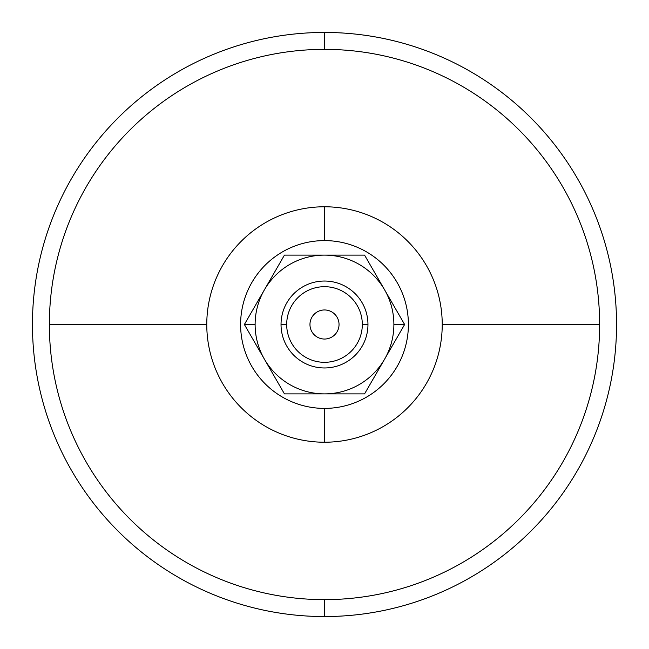 <?xml version="1.0" encoding="UTF-8"?>
<svg xmlns="http://www.w3.org/2000/svg" width="649" height="649" viewBox="0 0 649 649"><rect width="100%" height="100%" fill="white"/><g stroke="black" fill="none" stroke-linecap="round" stroke-linejoin="round"><path stroke-width="0.97" d="M324.5 32.45A292.05 292.05 0 0 0 32.45 324.5A292.05 292.05 0 0 0 324.5 616.55L324.5 599.635A275.135 275.135 0 0 1 49.365 324.5A275.135 275.135 0 0 1 324.5 49.365L324.5 32.45L324.5 49.365A275.135 275.135 0 0 1 599.635 324.5A275.135 275.135 0 0 1 324.5 599.635L324.5 616.55A292.05 292.05 0 0 0 616.55 324.5A292.05 292.05 0 0 0 324.5 32.45A292.05 292.05 0 0 1 616.55 324.5A292.05 292.05 0 0 1 324.5 616.55A292.05 292.05 0 0 1 32.45 324.5A292.05 292.05 0 0 1 324.5 32.45M339.038 324.5A14.538 14.538 0 0 0 324.5 309.962A14.538 14.538 0 0 0 309.962 324.5A14.538 14.538 0 0 0 324.5 339.038A14.538 14.538 0 0 0 339.038 324.5A14.538 14.538 0 0 1 324.5 339.038A14.538 14.538 0 0 1 309.962 324.5A14.538 14.538 0 0 1 324.5 309.962A14.538 14.538 0 0 1 339.038 324.5M255.114 324.5L244.381 324.5L264.411 359.189A69.386 69.386 0 0 1 264.411 289.811L244.381 324.5L255.114 324.5A69.386 69.386 0 0 0 264.411 359.189L284.44 393.886L364.56 393.886L404.619 324.5L393.886 324.5A69.386 69.386 0 0 1 264.411 359.189L244.381 324.5L264.411 289.811A69.386 69.386 0 0 1 324.5 255.114L284.44 255.114L264.411 289.811L284.44 255.114L324.5 255.114A69.386 69.386 0 0 1 393.886 324.5L404.619 324.5L364.56 255.114L324.5 255.114L364.56 255.114L404.619 324.5L364.56 393.886L284.44 393.886L264.411 359.189A69.386 69.386 0 0 0 393.886 324.5A69.386 69.386 0 0 0 264.411 289.811A69.386 69.386 0 0 0 255.114 324.5M367.967 324.5L362.312 324.5A37.812 37.812 0 0 1 324.5 362.312A37.812 37.812 0 0 1 286.688 324.5L281.033 324.5A43.467 43.467 0 0 0 324.5 367.967A43.467 43.467 0 0 0 367.967 324.5A43.467 43.467 0 0 1 324.5 367.967A43.467 43.467 0 0 1 281.033 324.5A43.467 43.467 0 0 1 324.5 281.033A43.467 43.467 0 0 1 367.967 324.5A43.467 43.467 0 0 0 324.5 281.033A43.467 43.467 0 0 0 281.033 324.5L286.688 324.5A37.812 37.812 0 0 1 324.5 286.688A37.812 37.812 0 0 1 362.312 324.5L367.967 324.5M408.399 324.5A83.899 83.899 0 0 1 324.5 408.399A83.899 83.899 0 0 1 240.601 324.5A83.899 83.899 0 0 1 324.5 240.601A83.899 83.899 0 0 1 408.399 324.5A83.899 83.899 0 0 0 324.5 240.601A83.899 83.899 0 0 0 240.601 324.5A83.899 83.899 0 0 0 324.5 408.399A83.899 83.899 0 0 0 408.399 324.5M324.5 206.771L324.5 240.601L324.5 206.771A117.729 117.729 0 0 1 442.229 324.5A117.729 117.729 0 0 0 324.5 206.771A117.729 117.729 0 0 0 206.771 324.5L49.365 324.5A275.135 275.135 0 0 0 324.5 599.635A275.135 275.135 0 0 0 599.635 324.5L442.229 324.5A117.729 117.729 0 0 1 324.5 442.229A117.729 117.729 0 0 0 442.229 324.5L599.635 324.5A275.135 275.135 0 0 0 324.5 49.365A275.135 275.135 0 0 0 49.365 324.5L206.771 324.5A117.729 117.729 0 0 1 324.5 206.771M324.5 408.399L324.5 442.229A117.729 117.729 0 0 1 206.771 324.5A117.729 117.729 0 0 0 324.5 442.229L324.5 408.399M286.688 324.5A37.812 37.812 0 0 0 324.5 362.312A37.812 37.812 0 0 0 362.312 324.5A37.812 37.812 0 0 0 324.5 286.688A37.812 37.812 0 0 0 286.688 324.5"/></g></svg>
